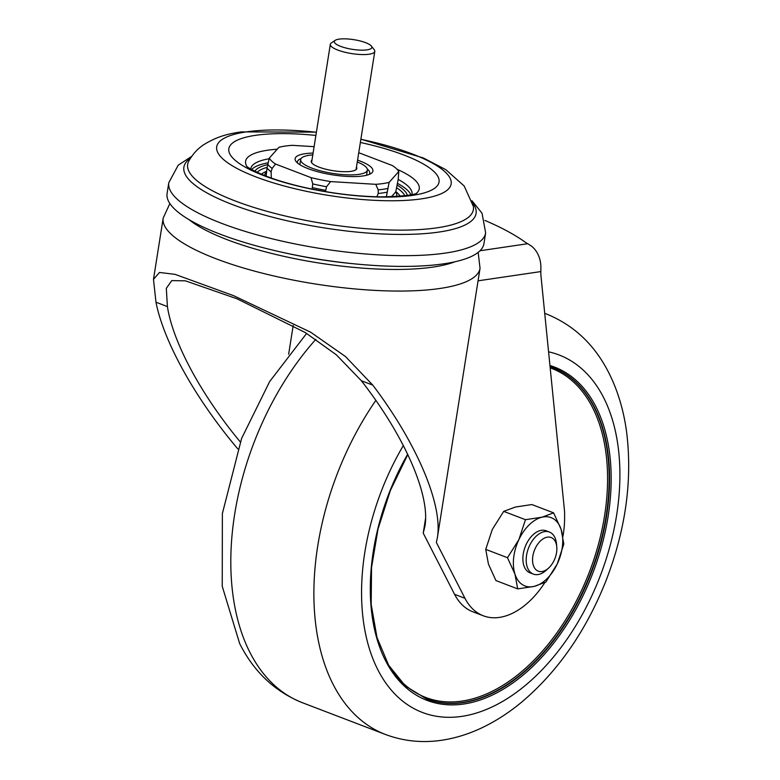<?xml version="1.0" encoding="UTF-8"?>
<svg xmlns="http://www.w3.org/2000/svg" width="780" height="780" viewBox="0 0 780 780"><rect width="100%" height="100%" fill="white"/><g stroke="black" fill="none" stroke-linecap="round" stroke-linejoin="round"><path stroke-width="1.17" d="M312.799 154.918A33.774 8.687 9 0 0 300.671 159.549A33.774 8.687 9 0 0 332.67 173.404A33.774 8.687 9 0 0 367.38 170.108A33.774 8.687 9 0 0 357.269 161.957M311.99 160.017A23.078 5.938 9 0 0 311.23 161.216A23.078 5.938 9 0 0 333.099 170.693A23.078 5.938 9 0 0 356.821 168.441A23.078 5.938 9 0 0 356.46 167.066M507.488 557.7L518.885 539.624A36.582 22.444 -69.1 0 0 514.995 574.216A36.582 22.444 110.9 0 0 534.183 586.394L517.686 588.89L514.995 574.216L507.488 557.7L485.735 549.383L488.426 564.057L495.934 580.573L517.686 588.89M561.132 529.386A36.582 22.444 -69.1 0 1 557.242 563.979A36.582 22.444 -69.1 0 1 534.183 586.394L545.854 582.065L557.242 563.979L563.813 544.06L561.132 529.386A36.582 22.444 -69.1 0 0 541.944 517.208L553.615 512.87L561.132 529.386M553.615 512.87L531.872 504.553L515.375 507.039L503.704 511.378L492.307 529.454L485.735 549.383M525.457 519.694L541.944 517.208A36.582 22.444 -69.1 0 0 518.885 539.624L525.457 519.694L503.704 511.378M556.774 546.809L556.471 543.66A22.513 13.806 110.9 0 0 549.422 532.048A22.513 13.806 110.9 0 0 526.373 556.706A22.513 13.806 110.9 0 0 533.344 574.1A22.513 13.806 110.9 0 0 546.341 570.151L548.672 568.006A18.008 11.047 110.9 0 0 556.774 546.809A18.008 11.047 110.9 0 0 544.908 537.888A18.008 11.047 110.9 0 0 532.701 557.251A18.008 11.047 110.9 0 0 548.672 568.006M549.422 532.048L546.107 530.77A22.513 13.806 110.9 0 0 523.048 555.438A22.513 13.806 110.9 0 0 530.02 572.832L533.344 574.1M562.946 536.396A78.799 48.331 -69.1 0 0 564.603 517.891L564.603 511.914L540.979 275.954A28.139 17.258 -69.1 0 1 540.842 271.577L540.881 266.653A22.513 16.809 81.6 0 0 531.697 246.295L527.777 243.711A28.139 7.234 -171 0 1 525.047 242.073A225.127 57.886 -171 0 0 484.945 220.438M376.877 196.784L378.222 193.469L378.202 189.862L375.775 184.324L330.642 181.584L326.527 186.713L325.484 191.607M312.107 189.111L312.751 183.924L311.015 177.616L275.555 164.053L272.142 168.402L271.118 171.795L271.303 178.054M266.116 176.124L267.033 167.944L269.276 158.116L278.938 147.303A66.417 17.072 -171 0 1 292.276 145.333L314.106 146.659M266.584 171.902A66.787 17.17 9 0 0 264.752 175.461A66.787 17.17 9 0 0 264.742 175.588L264.752 175.461M396.62 196.355L396.591 196.472A66.787 17.17 9 0 0 396.62 196.355A66.787 17.17 9 0 0 395.714 191.948L398.19 179.527L398.775 171.541L389.113 182.364L386.353 196.852M167.407 306.589L155.971 302.211L153.484 279.337L159.5 272.464L175.071 274.355L233.591 295.669L310.635 332.192L345.481 356.538L372.791 385.125L361.354 380.747L336.404 354.871L305.214 332.504L236.945 298.769L185.425 280.839L171.756 280.615L166.306 288.346L167.407 306.589C172.877 342.303 201.201 394.904 240.289 441.928M155.971 302.211C163.81 342.04 195.419 398.707 237.803 448.89M544.85 582.582A78.799 48.331 -69.1 0 1 483.259 615.771A78.799 48.331 -69.1 0 1 464.968 598.299L436.371 542.49L437.365 537.761C443.011 504.933 417.095 443.664 372.791 385.125M407.355 195.361A77.678 19.978 9 0 0 397.088 185.075M267.628 164.629A77.678 19.978 9 0 0 254.845 171.2M268.076 162.835A81.608 20.982 9 0 0 251.706 169.553M410.855 194.756A81.608 20.982 9 0 0 397.43 183.358M391.443 196.726L395.714 191.948M358.741 152.704L392.496 165.604A66.417 17.072 -171 0 1 398.775 171.541M425.607 518.125L423.228 533.14L424.954 526.139C430.355 495.046 404.479 435.893 361.354 380.747M423.228 533.14L454.584 594.331A78.799 48.331 110.9 0 0 472.885 611.803L483.259 615.771M293.202 325.484L288.649 354.237M330.642 181.584A66.417 17.072 -171 0 1 311.015 177.616M389.113 182.364A66.417 17.072 -171 0 1 375.775 184.324M275.555 164.053A66.417 17.072 -171 0 1 269.276 158.116M357.562 160.144A39.4 10.13 -171 0 1 371.114 173.433A39.4 10.13 -171 0 1 332.436 174.837A39.4 10.13 -171 0 1 296.098 161.548A39.4 10.13 -171 0 1 304.96 153.719A39.4 10.13 -171 0 1 313.092 153.095M360.36 142.477A106.421 27.368 -171 0 1 430.336 190.691A106.421 27.368 -171 0 1 277.154 180.287A106.421 27.368 -171 0 1 255.431 135.349A106.421 27.368 -171 0 1 315.89 135.428M360.867 139.288A118.706 30.527 -171 0 1 442.143 193.284A118.706 30.527 -171 0 1 271.333 182.237A118.706 30.527 -171 0 1 246.373 131.878A118.706 30.527 -171 0 1 316.387 132.249M471.978 200.733L482.05 213.232L485.648 232.898L483.941 243.643A160.407 41.242 -171 0 1 319.059 259.291A160.407 41.242 -171 0 1 167.086 193.459L168.792 182.715L178.201 165.204L191.734 156.341M455.062 261.739A147.332 37.879 -171 0 1 318.484 262.928A147.332 37.879 -171 0 1 188.965 219.599M367.302 169.036A36.582 9.409 -171 0 1 369.73 173.238A36.582 9.409 -171 0 1 369.223 174.418M297.59 163.069A36.582 9.409 -171 0 1 297.463 161.791A36.582 9.409 -171 0 1 301.08 158.554M411.938 194.532A81.608 20.982 9 0 0 411.996 194.22A81.608 20.982 9 0 0 398.209 179.429M269.11 158.769A81.608 20.982 9 0 0 250.79 168.685A81.608 20.982 9 0 0 250.75 168.997M371.368 46.078L374.224 49.725A22.513 5.792 -171 0 1 374.79 51.373A22.513 5.792 -171 0 1 351.644 53.576A22.513 5.792 -171 0 1 330.32 44.333A22.513 5.792 -171 0 1 331.354 42.939L335.205 40.346A18.993 4.885 -171 0 1 365.586 42.656A18.993 4.885 -171 0 1 371.368 46.078A18.993 4.885 -171 0 1 352.316 49.325A18.993 4.885 -171 0 1 335.205 40.346M546.224 313.901A225.127 138.089 110.9 0 0 544.723 313.336L546.224 313.901C573.778 325.036 594.682 344.76 608.946 373.055C617.731 390.556 623.581 409.997 626.515 431.369C632.6 479.388 625.852 528.928 606.284 579.998C586.453 630.298 558.373 670.907 522.044 701.825C508.979 712.706 495.329 721.49 481.094 728.179C468.4 734.126 455.491 738.124 442.357 740.152C422.594 743.174 403.621 741.273 385.408 734.458A225.127 138.089 110.9 0 1 375.853 400.394M403.367 445.507A191.363 117.38 110.9 0 0 388.966 687.268A191.363 117.38 110.9 0 0 562.058 646.093A191.363 117.38 110.9 0 0 603.74 397.849A191.363 117.38 110.9 0 0 548.574 351.839M306.647 333.392L269.675 381.537L241.605 438.438L222.368 513.591L222.242 586.297L239.655 643.549C253.919 671.843 274.823 691.558 302.377 702.702A225.127 138.089 -69.1 0 1 249.834 652.255A225.127 138.089 -69.1 0 1 315.851 339.339M426.377 698.899A177.294 108.752 110.9 0 0 572.003 612.232A177.294 108.752 110.9 0 0 594.184 407.365A177.294 108.752 110.9 0 0 553.02 367.712M388.186 664.433A176.163 108.059 110.9 0 0 549.334 642.866A176.163 108.059 110.9 0 0 592.693 407.843A176.163 108.059 110.9 0 0 550.183 367.848M407.686 454.204A178.415 109.434 110.9 0 0 396.747 677.995A178.415 109.434 110.9 0 0 557.837 637.679A178.415 109.434 110.9 0 0 596.096 407.043A178.415 109.434 110.9 0 0 549.949 365.508M407.813 454.467L390.331 490.61L378.027 528.976L371.534 567.577L371.183 604.393L376.994 637.514L388.635 665.203L405.464 686.039L426.582 698.977A177.294 108.752 110.9 0 0 572.335 612.544A177.294 108.752 110.9 0 0 594.594 407.521A177.294 108.752 110.9 0 0 553.225 367.79L550.056 366.668M527.777 243.711L480.012 250.75M540.842 271.577L478.052 280.819M325.377 190.252A68.006 17.492 -171 0 1 312.644 187.678M271.118 171.795A68.006 17.492 -171 0 1 267.033 167.944M386.88 192.192A68.006 17.492 -171 0 1 378.222 193.469M478.169 252.369L480.041 268.31A160.407 41.242 -171 0 1 315.159 283.959A160.407 41.242 -171 0 1 163.176 218.127L153.484 279.337M464.968 598.299L454.584 594.331M387.572 188.477A67.753 17.423 -171 0 1 378.202 189.862M326.527 186.713A67.753 17.423 -171 0 1 312.751 183.924M395.782 191.578A71.76 18.447 -171 0 1 400.13 196.199M261.466 174.242A71.76 18.447 -171 0 1 266.653 171.327M396.562 187.736A75.865 19.51 -171 0 1 404.82 195.712M257.156 172.322A75.865 19.51 -171 0 1 267.111 167.388M246.88 166.452A87.925 22.61 -171 0 1 267.55 150.228A87.925 22.61 -171 0 1 277.231 149.204M397.02 169.27A87.925 22.61 -171 0 1 416.403 193.303M360.877 139.181L423.384 157.979L445.877 169.708L464.168 185.981L473.343 206.32A144.641 37.196 -171 0 1 324.694 223.724A144.641 37.196 -171 0 1 188.711 161.236C192.66 154.216 197.623 148.736 203.619 144.797C219.511 134.784 232.518 133.37 240.961 131.898L316.407 132.132M472.582 202.849A147.927 38.035 -171 0 1 324.041 227.877A147.927 38.035 -171 0 1 190.495 158.174M485.648 232.898A160.407 41.242 -171 0 1 320.765 248.547A160.407 41.242 -171 0 1 168.792 182.715M351.78 263.581A144.095 37.05 -171 0 1 286.621 253.256M272.142 168.402A67.753 17.423 -171 0 1 267.725 164.229M366.561 175.266L367.38 170.108M299.851 164.697L300.671 159.549M302.377 702.702L385.408 734.458M480.041 268.31L437.365 537.761M416.92 193.099L416.92 193.089C413.956 195.059 402.256 196.316 381.829 196.862C356.323 196.57 329.589 193.216 301.616 186.81C287.644 183.495 275.594 179.849 265.473 175.88C245.768 167.573 246.831 165.945 246.451 166.091L246.451 166.091M163.176 218.127L169.874 203.541M356.06 169.64L374.79 51.373M311.581 162.591L330.32 44.333"/></g></svg>
